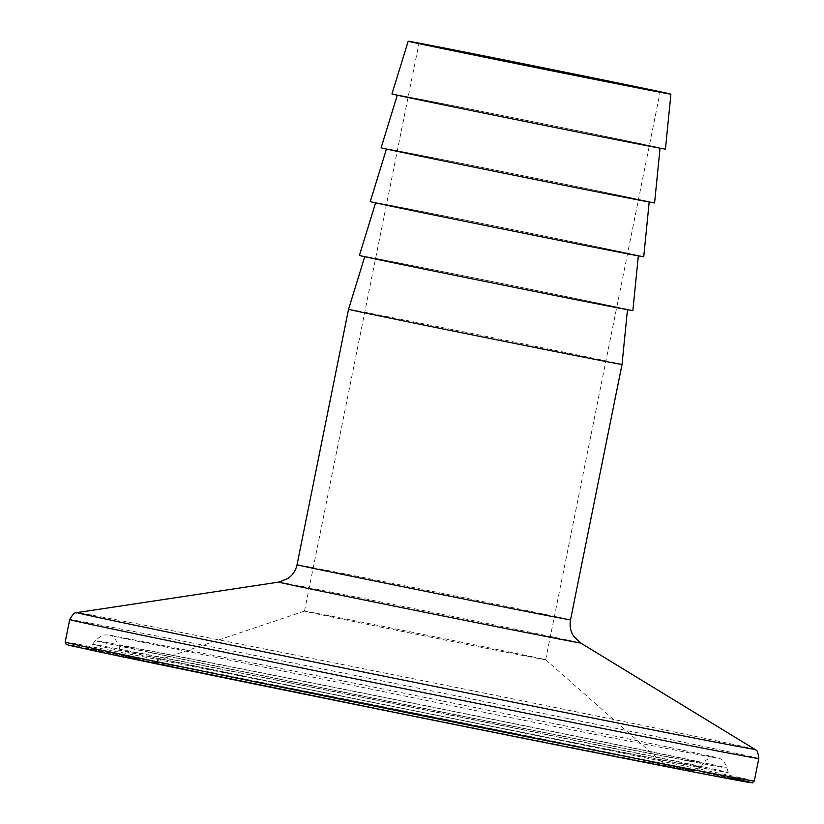 <?xml version="1.0" encoding="UTF-8"?>
<svg xmlns="http://www.w3.org/2000/svg" width="824" height="824" viewBox="0 0 824 824"><rect width="100%" height="100%" fill="white"/><g stroke="black" fill="none" stroke-linecap="round" stroke-linejoin="round"><path stroke-width="0.62" stroke-dasharray="4.12 3.09" d="M665.442 149.093A139.493 0.659 11.4 0 0 651.66 146.023A139.493 0.659 11.4 0 0 498.098 114.701A139.493 0.659 11.4 0 0 391.956 93.946M410.589 97.984A134.003 0.628 11.4 0 0 558.157 128.091A134.003 0.628 11.4 0 0 660.055 148.011A134.003 0.628 11.4 0 0 646.819 145.055A134.003 0.628 11.4 0 0 499.303 114.969A134.003 0.628 11.4 0 0 397.343 95.038A134.003 0.628 11.4 0 0 410.589 97.984M654.586 202.931A139.493 0.659 11.4 0 0 640.804 199.851A139.493 0.659 11.4 0 0 487.242 168.529A139.493 0.659 11.4 0 0 381.11 147.784M399.733 151.822A134.003 0.628 11.4 0 0 547.301 181.919A134.003 0.628 11.4 0 0 649.209 201.839A134.003 0.628 11.4 0 0 635.963 198.893A134.003 0.628 11.4 0 0 488.447 168.796A134.003 0.628 11.4 0 0 386.487 148.866A134.003 0.628 11.4 0 0 399.733 151.822M643.729 256.758A139.493 0.659 11.4 0 0 629.948 253.689A139.493 0.659 11.4 0 0 476.385 222.367A139.493 0.659 11.4 0 0 370.254 201.623M388.877 205.66A134.003 0.628 11.4 0 0 536.455 235.757A134.003 0.628 11.4 0 0 638.353 255.677A134.003 0.628 11.4 0 0 625.107 252.721A134.003 0.628 11.4 0 0 477.59 222.635A134.003 0.628 11.4 0 0 375.631 202.704A134.003 0.628 11.4 0 0 388.877 205.66M632.873 310.596A139.493 0.659 11.4 0 0 619.092 307.527A139.493 0.659 11.4 0 0 465.529 276.205A139.493 0.659 11.4 0 0 359.398 255.45M378.02 259.488A134.003 0.628 11.4 0 0 525.599 289.595A134.003 0.628 11.4 0 0 627.497 309.515A134.003 0.628 11.4 0 0 614.251 306.559A134.003 0.628 11.4 0 0 466.734 276.473A134.003 0.628 11.4 0 0 364.774 256.542A134.003 0.628 11.4 0 0 378.02 259.488M622.027 364.435A139.493 0.659 11.4 0 0 608.236 361.355A139.493 0.659 11.4 0 0 454.683 330.033A139.493 0.659 11.4 0 0 348.542 309.288M533.519 657.027A123.013 0.577 11.4 0 0 398.548 629.495A123.013 0.577 11.4 0 0 304.499 611.109A123.013 0.577 11.4 0 0 304.489 611.109A123.013 0.577 11.4 0 0 316.643 613.818A123.013 0.577 11.4 0 0 452.098 641.453A123.013 0.577 11.4 0 0 545.673 659.746A123.013 0.577 11.4 0 0 545.663 659.736A123.013 0.577 11.4 0 0 533.519 657.027M639.723 759.615A261.414 1.226 11.4 0 0 352.909 701.111A261.414 1.226 11.4 0 0 153.048 662.022A261.414 1.226 11.4 0 0 178.87 667.79A261.414 1.226 11.4 0 0 467.723 726.706A261.414 1.226 11.4 0 0 665.545 765.362A261.414 1.226 11.4 0 0 639.723 759.615M696.125 765.393A324.203 1.524 11.4 0 0 339.467 692.644A324.203 1.524 11.4 0 0 92.556 644.368A324.203 1.524 11.4 0 0 124.579 651.516A324.203 1.524 11.4 0 0 481.865 724.389A324.203 1.524 11.4 0 0 728.159 772.531A324.203 1.524 11.4 0 0 696.125 765.393M695.384 760.974A322.421 1.514 11.4 0 0 340.683 688.627A322.421 1.514 11.4 0 0 95.12 640.619A322.421 1.514 11.4 0 0 126.978 647.716A322.421 1.514 11.4 0 0 482.298 720.197A322.421 1.514 11.4 0 0 727.242 768.071A322.421 1.514 11.4 0 0 695.384 760.974M116.39 655.337A332.288 1.566 11.4 0 0 551.812 743.866A332.288 1.566 11.4 0 0 702.202 772.057A332.288 1.566 11.4 0 0 266.78 683.529A332.288 1.566 11.4 0 0 116.39 655.337M732.176 778.247A349.283 1.648 11.4 0 0 717.179 775.044A349.283 1.648 11.4 0 0 259.498 681.984A349.283 1.648 11.4 0 0 101.414 652.361M754.279 781.018A351.477 1.658 11.4 0 0 719.548 773.283A351.477 1.658 11.4 0 0 332.546 694.344A351.477 1.658 11.4 0 0 65.189 642.071M758.811 758.523A351.477 1.658 11.4 0 0 724.09 750.777A351.477 1.658 11.4 0 0 337.078 671.838A351.477 1.658 11.4 0 0 69.721 619.576M754.753 749.253A345.699 1.627 11.4 0 0 720.619 741.672A345.699 1.627 11.4 0 0 342.114 664.453A345.699 1.627 11.4 0 0 77.054 612.603M580.59 642.957A153.944 0.721 11.4 0 0 565.398 639.579A153.944 0.721 11.4 0 0 396.838 605.197A153.944 0.721 11.4 0 0 278.8 582.105M570.517 619.875A139.493 0.659 11.4 0 0 556.736 616.805A139.493 0.659 11.4 0 0 403.142 585.473A139.493 0.659 11.4 0 0 297.031 564.728M155.18 663.073A288.287 1.36 11.4 0 0 532.943 739.88A288.287 1.36 11.4 0 0 663.413 764.332A288.287 1.36 11.4 0 0 285.65 687.525A288.287 1.36 11.4 0 0 155.18 663.073M149.103 656.398A296.382 1.391 11.4 0 0 475.16 722.906A296.382 1.391 11.4 0 0 700.884 767.041A296.382 1.391 11.4 0 0 671.601 760.511A296.382 1.391 11.4 0 0 344.988 693.89A296.382 1.391 11.4 0 0 119.82 649.879A296.382 1.391 11.4 0 0 149.103 656.398M148.372 651.98A298.154 1.401 11.4 0 0 476.375 718.889A298.154 1.401 11.4 0 0 703.459 763.281A298.154 1.401 11.4 0 0 674.001 756.71A298.154 1.401 11.4 0 0 345.421 689.688A298.154 1.401 11.4 0 0 118.913 645.419A298.154 1.401 11.4 0 0 148.372 651.98M95.12 640.619L92.556 644.368C87.602 648.097 85.016 649.364 84.8 648.148L302.686 690.697C452.716 720.67 635.253 757.853 702.12 772.047L733.844 779.02C733.721 780.544 731.825 778.381 728.159 772.531L727.242 768.071C724.78 762.138 722.205 758.976 719.517 758.585C715.448 757.081 716.314 757.483 686.402 750.994C616.167 736.069 406.314 693.447 261.074 664.597L111.786 635.562C108.243 634.665 102.454 634.799 101.548 635.654L95.12 640.619M304.489 611.109L418.963 43.373M304.499 611.109L153.048 662.022M700.884 767.041C697.207 770.224 695.116 771.48 694.632 770.811L645.882 762.159C538.649 741.425 238.589 680.84 155.097 663.052L125.001 656.213C124.671 657.367 122.951 655.255 119.82 649.879L118.913 645.419C114.618 637.652 111.693 634.377 110.128 635.582L488.416 713.172C614.859 738.541 712.853 757.627 715.356 757.616C716.952 756.885 704.922 758.327 703.459 763.281L700.884 767.041M545.663 659.736L665.545 765.362M545.673 659.746L660.148 92"/><path stroke-width="1.24" d="M421.435 44.156A134.003 0.628 11.4 0 0 569.013 74.253A134.003 0.628 11.4 0 0 670.911 94.173A134.003 0.628 11.4 0 0 657.676 91.217A134.003 0.628 11.4 0 0 510.159 61.131A134.003 0.628 11.4 0 0 408.199 41.2A134.003 0.628 11.4 0 0 421.435 44.156M408.199 41.2L391.956 93.946A139.493 0.659 11.4 0 0 405.748 97.026A139.493 0.659 11.4 0 0 559.362 128.359A139.493 0.659 11.4 0 0 665.442 149.093L670.911 94.173M397.292 95.213L381.11 147.784A139.493 0.659 11.4 0 0 394.892 150.854A139.493 0.659 11.4 0 0 548.516 182.186A139.493 0.659 11.4 0 0 654.586 202.931L660.045 148.186M386.435 149.041L370.254 201.623A139.493 0.659 11.4 0 0 384.036 204.692A139.493 0.659 11.4 0 0 537.66 236.025A139.493 0.659 11.4 0 0 643.729 256.758L649.188 202.024M375.579 202.879L359.398 255.45A139.493 0.659 11.4 0 0 373.179 258.53A139.493 0.659 11.4 0 0 526.804 289.863A139.493 0.659 11.4 0 0 632.873 310.596L638.332 255.862M278.8 582.105L77.054 612.603A345.699 1.627 11.4 0 0 111.178 620.235A345.699 1.627 11.4 0 0 493.957 698.309A345.699 1.627 11.4 0 0 754.753 749.253L580.59 642.957A153.944 0.721 11.4 0 1 464.458 620.266A153.944 0.721 11.4 0 1 293.993 585.504A153.944 0.721 11.4 0 1 278.8 582.105L288.06 578.417C292.808 575.008 295.795 570.445 297.031 564.728L348.542 309.288A139.493 0.659 11.4 0 0 362.323 312.358A139.493 0.659 11.4 0 0 515.917 343.69A139.493 0.659 11.4 0 0 622.027 364.435L627.476 309.69M647.994 89.291A123.013 0.577 11.4 0 0 512.538 61.666A123.013 0.577 11.4 0 0 418.963 43.373A123.013 0.577 11.4 0 0 431.117 46.082A123.013 0.577 11.4 0 0 566.572 73.707A123.013 0.577 11.4 0 0 660.148 92A123.013 0.577 11.4 0 0 647.994 89.291M101.393 652.351L69.422 645.377L66.157 644.368L65.189 642.071A351.477 1.658 11.4 0 0 99.91 649.817A351.477 1.658 11.4 0 0 486.922 728.756A351.477 1.658 11.4 0 0 754.279 781.018C749.984 783.706 757.503 783.15 746.616 782.007C721.391 777.712 564.574 746.729 399.712 713.44L101.393 652.351A349.283 1.648 11.4 0 0 541.389 741.878A349.283 1.648 11.4 0 0 732.176 778.247M65.189 642.071L69.721 619.576A351.477 1.658 11.4 0 0 104.452 627.311A351.477 1.658 11.4 0 0 491.454 706.25A351.477 1.658 11.4 0 0 758.811 758.523C757.39 747.255 755.526 751.128 754.753 749.253M297.031 564.728A139.493 0.659 11.4 0 0 310.813 567.808A139.493 0.659 11.4 0 0 464.406 599.13A139.493 0.659 11.4 0 0 570.517 619.875L622.027 364.435M754.279 781.018L758.811 758.523M580.59 642.957L573.494 635.974C570.435 630.988 569.436 625.622 570.517 619.875M69.721 619.576C75.406 609.739 75.623 614.034 77.054 612.603M364.723 256.717L348.542 309.288"/></g></svg>
